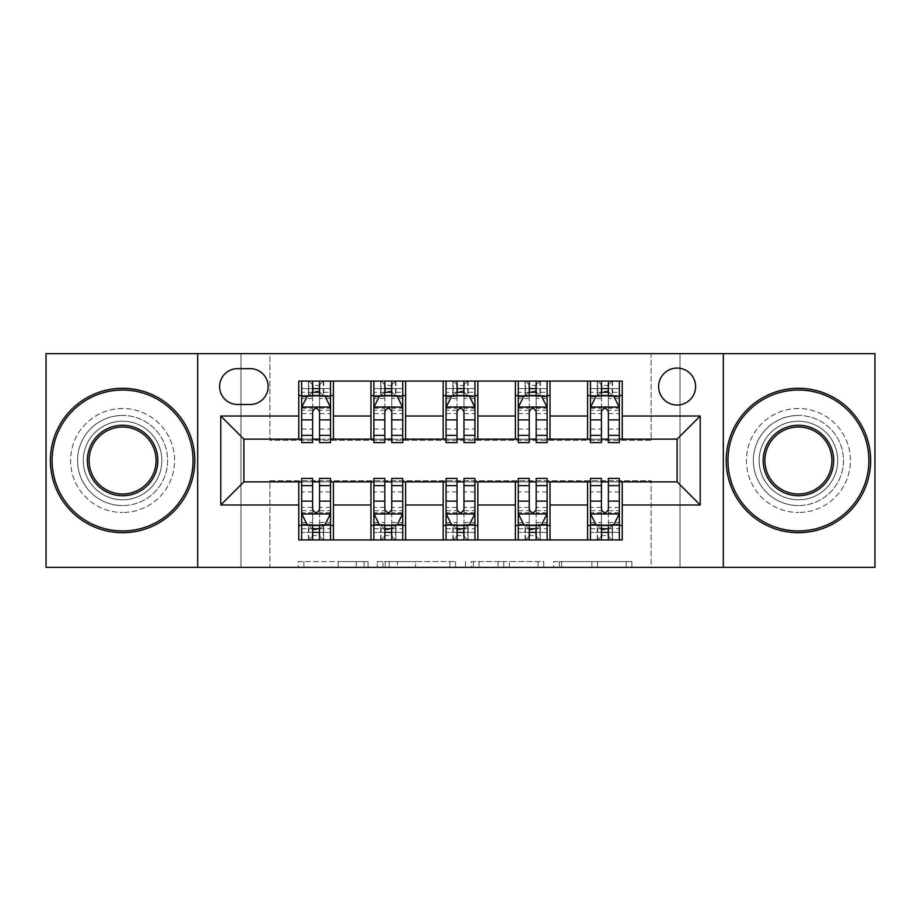 <?xml version="1.0" encoding="UTF-8"?>
<svg xmlns="http://www.w3.org/2000/svg" width="921" height="921" viewBox="0 0 921 921"><rect width="100%" height="100%" fill="white"/><g stroke="black" fill="none" stroke-linecap="round" stroke-linejoin="round"><path stroke-width="0.69" stroke-dasharray="4.61 3.45" d="M368.078 567.359L303.872 567.359L368.078 567.359L368.078 561.58L338.168 561.58L338.168 567.359L338.168 561.58L368.078 561.58L368.078 567.359L368.078 561.58L338.168 561.58L338.168 567.359L338.168 561.58L368.078 561.58L303.872 561.58L368.078 561.58M798.415 415.44A45.06 45.06 0 0 0 753.355 460.5A45.06 45.06 0 0 0 798.415 505.56A45.06 45.06 0 0 1 753.355 460.5A45.06 45.06 0 0 1 798.415 415.44A45.06 45.06 0 0 1 843.475 460.5A45.06 45.06 0 0 1 798.415 505.56A45.06 45.06 0 0 0 843.475 460.5A45.06 45.06 0 0 0 798.415 415.44M122.585 415.44A45.06 45.06 0 0 0 77.525 460.5A45.06 45.06 0 0 0 122.585 505.56A45.06 45.06 0 0 1 77.525 460.5A45.06 45.06 0 0 1 122.585 415.44A45.06 45.06 0 0 1 167.645 460.5A45.06 45.06 0 0 1 122.585 505.56A45.06 45.06 0 0 0 167.645 460.5A45.06 45.06 0 0 0 122.585 415.44M677.108 368.078A18.489 18.489 0 0 0 658.63 386.567A18.489 18.489 0 0 0 677.108 405.044A18.489 18.489 0 0 0 695.597 386.567A18.489 18.489 0 0 0 677.108 368.078M626.199 567.359L559.3 567.359L626.199 567.359L626.199 561.58L597.568 561.58L631.875 561.58L631.875 567.359L631.875 561.58L559.3 561.58L631.875 561.58L631.875 567.359L631.875 561.58L626.199 561.58L626.199 567.359M591.904 567.359L561.568 567.359L591.904 567.359L591.904 561.58L597.568 561.58L591.904 561.58L591.904 567.359L591.904 561.58L561.568 561.58L561.568 567.359L561.568 561.58L591.904 561.58L591.904 567.359M553.625 567.359L559.3 567.359L553.625 567.359L553.625 561.58L559.3 561.58L553.625 561.58L553.625 567.359M298.197 567.359L303.872 567.359L298.197 567.359L298.197 561.58L303.872 561.58L298.197 561.58L298.197 567.359M651.112 567.359L679.997 567.359L679.997 353.641L874.95 353.641L874.95 567.359L679.997 567.359L679.997 353.641L651.112 353.641L651.112 440.284L269.888 440.284L269.888 353.641L651.112 353.641L651.112 440.284L269.888 440.284L269.888 353.641L241.003 353.641L241.003 567.359L46.05 567.359L46.05 353.641L241.003 353.641L241.003 567.359L269.888 567.359L269.888 480.716L651.112 480.716L651.112 567.359L269.888 567.359L269.888 480.716L651.112 480.716L651.112 567.359M455.538 567.359L449.874 567.359L455.538 567.359L455.538 561.58L455.538 567.359M382.963 567.359L449.874 567.359L377.299 567.359L382.963 567.359L382.963 561.58L455.538 561.58L377.299 561.58L377.299 567.359L377.299 561.58L382.963 561.58L382.963 567.359M471.126 567.359L543.701 567.359L465.462 567.359L471.126 567.359L471.126 561.58L543.701 561.58L543.701 567.359L543.701 561.58L509.405 561.58L509.405 567.359M298.761 525.488L333.425 525.488L333.425 539.925L298.761 539.925L298.761 481.867M370.967 539.925L370.967 525.488L405.62 525.488L405.62 539.925L333.425 539.925M443.174 539.925L443.174 525.488L477.826 525.488L477.826 539.925L405.62 539.925M515.38 539.925L515.38 525.488L550.033 525.488L550.033 539.925L477.826 539.925M587.575 539.925L587.575 525.488L622.239 525.488L622.239 539.925L550.033 539.925M298.761 381.075L333.425 381.075L333.425 395.512L298.761 395.512L298.761 381.075M370.967 381.075L405.62 381.075L405.62 395.512L370.967 395.512L370.967 381.075L333.425 381.075M443.174 381.075L477.826 381.075L477.826 395.512L443.174 395.512L443.174 381.075L405.62 381.075M515.38 381.075L550.033 381.075L550.033 395.512L515.38 395.512L515.38 381.075L477.826 381.075M587.575 381.075L622.239 381.075L622.239 395.512L587.575 395.512L587.575 381.075L550.033 381.075M243.892 439.133L243.892 481.867L677.108 481.867L677.108 439.133L243.892 439.133M590.465 439.133L601.448 439.133M608.378 439.133L619.349 439.133M518.258 439.133L529.241 439.133M536.172 439.133L547.143 439.133M446.063 439.133L457.035 439.133M463.965 439.133L474.937 439.133M373.857 439.133L384.828 439.133M391.759 439.133L402.742 439.133M301.651 439.133L312.622 439.133M319.552 439.133L330.535 439.133M301.651 481.867L312.622 481.867M319.552 481.867L330.535 481.867M373.857 481.867L384.828 481.867M391.759 481.867L402.742 481.867M446.063 481.867L457.035 481.867M463.965 481.867L474.937 481.867M518.258 481.867L529.241 481.867M536.172 481.867L547.143 481.867M590.465 481.867L601.448 481.867M608.378 481.867L619.349 481.867M298.761 439.133L298.761 395.512M333.425 439.133L333.425 395.512M319.552 395.512L312.622 395.512M333.425 525.488L333.425 481.867M301.651 478.402L301.651 532.419L301.651 525.488L312.622 525.488M319.552 525.488L330.535 525.488L330.535 539.925L301.651 539.925L301.651 525.488L330.535 525.488L330.535 532.419L330.535 478.402M370.967 439.133L370.967 395.512M405.62 439.133L405.62 395.512M391.759 395.512L384.828 395.512M405.62 525.488L405.62 481.867M370.967 525.488L370.967 481.867M373.857 478.402L373.857 532.419L373.857 525.488L384.828 525.488M391.759 525.488L402.742 525.488L402.742 539.925L373.857 539.925L373.857 525.488L402.742 525.488L402.742 532.419L402.742 478.402M443.174 525.488L443.174 481.867M477.826 525.488L477.826 481.867M446.063 478.402L446.063 532.419L446.063 525.488L457.035 525.488M463.965 525.488L474.937 525.488L474.937 539.925L446.063 539.925L446.063 525.488L474.937 525.488L474.937 532.419L474.937 478.402M443.174 439.133L443.174 395.512M477.826 439.133L477.826 395.512M463.965 395.512L457.035 395.512M515.38 525.488L515.38 481.867M550.033 525.488L550.033 481.867M518.258 478.402L518.258 532.419L518.258 525.488L529.241 525.488M536.172 525.488L547.143 525.488L547.143 539.925L518.258 539.925L518.258 525.488L547.143 525.488L547.143 532.419L547.143 478.402M515.38 439.133L515.38 395.512M550.033 439.133L550.033 395.512M536.172 395.512L529.241 395.512M587.575 525.488L587.575 481.867M622.239 525.488L622.239 481.867M590.465 478.402L590.465 532.419L590.465 525.488L601.448 525.488M608.378 525.488L619.349 525.488L619.349 539.925L590.465 539.925L590.465 525.488L619.349 525.488L619.349 532.419L619.349 478.402M587.575 439.133L587.575 395.512M622.239 439.133L622.239 395.512M608.378 395.512L601.448 395.512M237.537 368.653A17.902 17.902 0 0 0 219.624 386.567A17.902 17.902 0 0 0 237.537 404.469L250.247 404.469A17.902 17.902 0 0 0 268.149 386.567A17.902 17.902 0 0 0 250.247 368.653L237.537 368.653M197.681 567.359L197.681 353.641M723.319 353.641L723.319 567.359M389.203 567.359L397.423 567.359L389.203 567.359L389.203 561.58L385.231 561.58L385.231 567.359L385.231 561.58L397.423 561.58L389.203 561.58L389.203 567.359M397.423 567.359L415.567 567.359L397.423 567.359L397.423 561.58L415.567 561.58L415.567 567.359L415.567 561.58L397.423 561.58L397.423 567.359M471.126 561.58L503.729 561.58L503.729 567.359L503.729 561.58L498.065 561.58L503.729 561.58L503.729 567.359L503.729 561.58L509.405 561.58M473.394 561.58L473.394 567.359L473.394 561.58M465.462 561.58L465.462 567.359L465.462 561.58M312.622 381.075L301.651 381.075L301.651 395.512L301.651 388.581L312.622 388.581L312.622 381.075L330.535 381.075L330.535 395.512L330.535 392.265L319.552 392.265M301.651 407.358L301.651 435.08L301.651 407.358L307.43 395.8L324.756 395.8L330.535 407.358L330.535 435.08L330.535 407.358M301.651 442.598L301.651 388.581L330.535 388.581L330.535 392.265M330.535 442.598L330.535 388.581L319.552 388.581L319.552 381.075M312.622 442.598L312.622 410.271L301.651 410.271M301.651 408.256L312.622 408.256L312.622 435.08L312.622 411.687C314.936 407.312 317.238 407.312 319.552 411.687L319.552 435.08L319.552 408.256L330.535 408.256M301.651 395.512L323.317 395.512L323.317 381.075L330.535 381.075M323.732 381.075L323.732 395.512L323.317 381.075L308.869 381.075L308.869 395.512L308.454 381.075L308.454 395.512M301.651 381.075L308.454 381.075M312.622 388.581L312.622 410.271M330.535 410.271L319.552 410.271L319.552 388.581M312.622 408.256L312.622 395.8M319.552 395.8L319.552 408.256M319.552 410.271L319.552 442.598M323.732 395.512L330.535 395.512M313.209 391.183L313.209 385.404L318.977 385.404L318.977 391.183L313.209 391.183L308.869 395.512M323.317 395.512L318.977 391.183M313.209 385.404L308.869 381.075M323.317 381.075L318.977 385.404M301.651 510.729L312.622 510.729L312.622 532.419L301.651 532.419L330.535 532.419L319.552 532.419L319.552 539.925M330.535 513.642L330.535 485.92L330.535 513.642L324.756 525.2L307.43 525.2L301.651 513.642L301.651 485.92L301.651 513.642M319.552 478.402L319.552 510.729L330.535 510.729M330.535 512.744L319.552 512.744L319.552 485.92L319.552 509.313C317.25 513.688 314.947 513.688 312.622 509.313L312.622 485.92L312.622 512.744L301.651 512.744M330.535 525.488L308.869 525.488L308.869 539.925L301.651 539.925M308.454 539.925L308.454 525.488L308.869 539.925L323.317 539.925L323.317 525.488L323.732 539.925L323.732 525.488M330.535 539.925L323.732 539.925M319.552 532.419L319.552 510.729M319.552 512.744L319.552 525.2M312.622 525.2L312.622 512.744M312.622 510.729L312.622 478.402M308.454 525.488L301.651 525.488M318.977 529.817L318.977 535.596L313.209 535.596L313.209 529.817L318.977 529.817L323.317 525.488M308.869 525.488L313.209 529.817M318.977 535.596L323.317 539.925M308.869 539.925L313.209 535.596M312.622 532.419L312.622 539.925M384.828 381.075L373.857 381.075L373.857 395.512L373.857 388.581L384.828 388.581L384.828 381.075L402.742 381.075L402.742 395.512L402.742 392.265L391.759 392.265M373.857 407.358L373.857 435.08L373.857 407.358L379.636 395.8L396.963 395.8L402.742 407.358L402.742 435.08L402.742 407.358M373.857 442.598L373.857 388.581L402.742 388.581L402.742 392.265M402.742 442.598L402.742 388.581L391.759 388.581L391.759 381.075M384.828 442.598L384.828 410.271L373.857 410.271M373.857 408.256L384.828 408.256L384.828 435.08L384.828 411.687C387.131 407.312 389.445 407.312 391.759 411.687L391.759 435.08L391.759 408.256L402.742 408.256M373.857 395.512L395.512 395.512L395.512 381.075L402.742 381.075M395.938 381.075L395.938 395.512L395.512 381.075L381.075 381.075L381.075 395.512L380.661 381.075L380.661 395.512M373.857 381.075L380.661 381.075M384.828 388.581L384.828 410.271M402.742 410.271L391.759 410.271L391.759 388.581M384.828 408.256L384.828 395.8M391.759 395.8L391.759 408.256M391.759 410.271L391.759 442.598M395.938 395.512L402.742 395.512M385.404 391.183L385.404 385.404L391.183 385.404L391.183 391.183L385.404 391.183L381.075 395.512M395.512 395.512L391.183 391.183M385.404 385.404L381.075 381.075M395.512 381.075L391.183 385.404M457.035 381.075L446.063 381.075L446.063 395.512L446.063 388.581L457.035 388.581L457.035 381.075L474.937 381.075L474.937 395.512L474.937 392.265L463.965 392.265M446.063 407.358L446.063 435.08L446.063 407.358L451.831 395.8L469.169 395.8L474.937 407.358L474.937 435.08L474.937 407.358M446.063 442.598L446.063 388.581L474.937 388.581L474.937 392.265M474.937 442.598L474.937 388.581L463.965 388.581L463.965 381.075M457.035 442.598L457.035 410.271L446.063 410.271M446.063 408.256L457.035 408.256L457.035 435.08L457.035 411.687C459.337 407.312 461.651 407.312 463.965 411.687L463.965 435.08L463.965 408.256L474.937 408.256M446.063 395.512L467.718 395.512L467.718 381.075L474.937 381.075M468.133 381.075L468.133 395.512L467.718 381.075L453.282 381.075L453.282 395.512L452.867 381.075L452.867 395.512M446.063 381.075L452.867 381.075M457.035 388.581L457.035 410.271M474.937 410.271L463.965 410.271L463.965 388.581M457.035 408.256L457.035 395.8M463.965 395.8L463.965 408.256M463.965 410.271L463.965 442.598M468.133 395.512L474.937 395.512M457.61 391.183L457.61 385.404L463.39 385.404L463.39 391.183L457.61 391.183L453.282 395.512M467.718 395.512L463.39 391.183M457.61 385.404L453.282 381.075M467.718 381.075L463.39 385.404M529.241 381.075L518.258 381.075L518.258 395.512L518.258 388.581L529.241 388.581L529.241 381.075L547.143 381.075L547.143 395.512L547.143 392.265L536.172 392.265M518.258 407.358L518.258 435.08L518.258 407.358L524.037 395.8L541.364 395.8L547.143 407.358L547.143 435.08L547.143 407.358M518.258 442.598L518.258 388.581L547.143 388.581L547.143 392.265M547.143 442.598L547.143 388.581L536.172 388.581L536.172 381.075M529.241 442.598L529.241 410.271L518.258 410.271M518.258 408.256L529.241 408.256L529.241 435.08L529.241 411.687C531.544 407.312 533.858 407.312 536.172 411.687L536.172 435.08L536.172 408.256L547.143 408.256M518.258 395.512L539.925 395.512L539.925 381.075L547.143 381.075M540.339 381.075L540.339 395.512L539.925 381.075L525.488 381.075L525.488 395.512L525.062 381.075L525.062 395.512M518.258 381.075L525.062 381.075M529.241 388.581L529.241 410.271M547.143 410.271L536.172 410.271L536.172 388.581M529.241 408.256L529.241 395.8M536.172 395.8L536.172 408.256M536.172 410.271L536.172 442.598M540.339 395.512L547.143 395.512M529.817 391.183L529.817 385.404L535.596 385.404L535.596 391.183L529.817 391.183L525.488 395.512M539.925 395.512L535.596 391.183M529.817 385.404L525.488 381.075M539.925 381.075L535.596 385.404M373.857 510.729L384.828 510.729L384.828 532.419L373.857 532.419L402.742 532.419L391.759 532.419L391.759 539.925M402.742 513.642L402.742 485.92L402.742 513.642L396.963 525.2L379.636 525.2L373.857 513.642L373.857 485.92L373.857 513.642M391.759 478.402L391.759 510.729L402.742 510.729M402.742 512.744L391.759 512.744L391.759 485.92L391.759 509.313C389.456 513.688 387.142 513.688 384.828 509.313L384.828 485.92L384.828 512.744L373.857 512.744M402.742 525.488L381.075 525.488L381.075 539.925L373.857 539.925M380.661 539.925L380.661 525.488L381.075 539.925L395.512 539.925L395.512 525.488L395.938 539.925L395.938 525.488M402.742 539.925L395.938 539.925M391.759 532.419L391.759 510.729M391.759 512.744L391.759 525.2M384.828 525.2L384.828 512.744M384.828 510.729L384.828 478.402M380.661 525.488L373.857 525.488M391.183 529.817L391.183 535.596L385.404 535.596L385.404 529.817L391.183 529.817L395.512 525.488M381.075 525.488L385.404 529.817M391.183 535.596L395.512 539.925M381.075 539.925L385.404 535.596M384.828 532.419L384.828 539.925M446.063 510.729L457.035 510.729L457.035 532.419L446.063 532.419L474.937 532.419L463.965 532.419L463.965 539.925M474.937 513.642L474.937 485.92L474.937 513.642L469.169 525.2L451.831 525.2L446.063 513.642L446.063 485.92L446.063 513.642M463.965 478.402L463.965 510.729L474.937 510.729M474.937 512.744L463.965 512.744L463.965 485.92L463.965 509.313C461.663 513.688 459.349 513.688 457.035 509.313L457.035 485.92L457.035 512.744L446.063 512.744M474.937 525.488L453.282 525.488L453.282 539.925L446.063 539.925M452.867 539.925L452.867 525.488L453.282 539.925L467.718 539.925L467.718 525.488L468.133 539.925L468.133 525.488M474.937 539.925L468.133 539.925M463.965 532.419L463.965 510.729M463.965 512.744L463.965 525.2M457.035 525.2L457.035 512.744M457.035 510.729L457.035 478.402M452.867 525.488L446.063 525.488M463.39 529.817L463.39 535.596L457.61 535.596L457.61 529.817L463.39 529.817L467.718 525.488M453.282 525.488L457.61 529.817M463.39 535.596L467.718 539.925M453.282 539.925L457.61 535.596M457.035 532.419L457.035 539.925M518.258 510.729L529.241 510.729L529.241 532.419L518.258 532.419L547.143 532.419L536.172 532.419L536.172 539.925M547.143 513.642L547.143 485.92L547.143 513.642L541.364 525.2L524.037 525.2L518.258 513.642L518.258 485.92L518.258 513.642M536.172 478.402L536.172 510.729L547.143 510.729M547.143 512.744L536.172 512.744L536.172 485.92L536.172 509.313C533.869 513.688 531.555 513.688 529.241 509.313L529.241 485.92L529.241 512.744L518.258 512.744M547.143 525.488L525.488 525.488L525.488 539.925L518.258 539.925M525.062 539.925L525.062 525.488L525.488 539.925L539.925 539.925L539.925 525.488L540.339 539.925L540.339 525.488M547.143 539.925L540.339 539.925M536.172 532.419L536.172 510.729M536.172 512.744L536.172 525.2M529.241 525.2L529.241 512.744M529.241 510.729L529.241 478.402M525.062 525.488L518.258 525.488M535.596 529.817L535.596 535.596L529.817 535.596L529.817 529.817L535.596 529.817L539.925 525.488M525.488 525.488L529.817 529.817M535.596 535.596L539.925 539.925M525.488 539.925L529.817 535.596M529.241 532.419L529.241 539.925M601.448 381.075L590.465 381.075L590.465 395.512L590.465 388.581L601.448 388.581L601.448 381.075L619.349 381.075L619.349 395.512L619.349 392.265L608.378 392.265M590.465 407.358L590.465 435.08L590.465 407.358L596.244 395.8L613.57 395.8L619.349 407.358L619.349 435.08L619.349 407.358M590.465 442.598L590.465 388.581L619.349 388.581L619.349 392.265M619.349 442.598L619.349 388.581L608.378 388.581L608.378 381.075M601.448 442.598L601.448 410.271L590.465 410.271M590.465 408.256L601.448 408.256L601.448 435.08L601.448 411.687C603.75 407.312 606.053 407.312 608.378 411.687L608.378 435.08L608.378 408.256L619.349 408.256M590.465 395.512L612.131 395.512L612.131 381.075L619.349 381.075M612.546 381.075L612.546 395.512L612.131 381.075L597.683 381.075L597.683 395.512L597.269 381.075L597.269 395.512M590.465 381.075L597.269 381.075M601.448 388.581L601.448 410.271M619.349 410.271L608.378 410.271L608.378 388.581M601.448 408.256L601.448 395.8M608.378 395.8L608.378 408.256M608.378 410.271L608.378 442.598M612.546 395.512L619.349 395.512M602.023 391.183L602.023 385.404L607.791 385.404L607.791 391.183L602.023 391.183L597.683 395.512M612.131 395.512L607.791 391.183M602.023 385.404L597.683 381.075M612.131 381.075L607.791 385.404M590.465 510.729L601.448 510.729L601.448 532.419L590.465 532.419L619.349 532.419L608.378 532.419L608.378 539.925M619.349 513.642L619.349 485.92L619.349 513.642L613.57 525.2L596.244 525.2L590.465 513.642L590.465 485.92L590.465 513.642M608.378 478.402L608.378 510.729L619.349 510.729M619.349 512.744L608.378 512.744L608.378 485.92L608.378 509.313C606.064 513.688 603.762 513.688 601.448 509.313L601.448 485.92L601.448 512.744L590.465 512.744M619.349 525.488L597.683 525.488L597.683 539.925L590.465 539.925M597.269 539.925L597.269 525.488L597.683 539.925L612.131 539.925L612.131 525.488L612.546 539.925L612.546 525.488M619.349 539.925L612.546 539.925M608.378 532.419L608.378 510.729M608.378 512.744L608.378 525.2M601.448 525.2L601.448 512.744M601.448 510.729L601.448 478.402M597.269 525.488L590.465 525.488M607.791 529.817L607.791 535.596L602.023 535.596L602.023 529.817L607.791 529.817L612.131 525.488M597.683 525.488L602.023 529.817M607.791 535.596L612.131 539.925M597.683 539.925L602.023 535.596M601.448 532.419L601.448 539.925M122.585 532.706A72.206 72.206 0 0 1 50.379 460.5A72.206 72.206 0 0 1 122.585 388.294A72.206 72.206 0 0 1 194.792 460.5A72.206 72.206 0 0 1 122.585 532.706A72.206 72.206 0 0 1 50.379 460.5A72.206 72.206 0 0 1 122.585 388.294A72.206 72.206 0 0 1 194.792 460.5A72.206 72.206 0 0 1 122.585 532.706A72.206 72.206 0 0 1 50.379 460.5A72.206 72.206 0 0 1 122.585 388.294A72.206 72.206 0 0 1 194.792 460.5A72.206 72.206 0 0 1 122.585 532.706M122.585 408.51A51.99 51.99 0 0 0 70.595 460.5A51.99 51.99 0 0 0 122.585 512.49A51.99 51.99 0 0 1 70.595 460.5A51.99 51.99 0 0 1 122.585 408.51A51.99 51.99 0 0 1 174.576 460.5A51.99 51.99 0 0 1 122.585 512.49A51.99 51.99 0 0 0 174.576 460.5A51.99 51.99 0 0 0 122.585 408.51M122.585 426.999A33.501 33.501 0 0 1 156.086 460.5A33.501 33.501 0 0 1 122.585 494.001A33.501 33.501 0 0 1 89.084 460.5A33.501 33.501 0 0 1 122.585 426.999M122.585 499.781A39.281 39.281 0 0 1 83.304 460.5A39.281 39.281 0 0 1 122.585 421.219A39.281 39.281 0 0 1 161.866 460.5A39.281 39.281 0 0 1 122.585 499.781A39.281 39.281 0 0 1 83.304 460.5A39.281 39.281 0 0 1 122.585 421.219A39.281 39.281 0 0 1 161.866 460.5A39.281 39.281 0 0 1 122.585 499.781M798.415 532.706A72.206 72.206 0 0 1 726.208 460.5A72.206 72.206 0 0 1 798.415 388.294A72.206 72.206 0 0 1 870.621 460.5A72.206 72.206 0 0 1 798.415 532.706A72.206 72.206 0 0 1 726.208 460.5A72.206 72.206 0 0 1 798.415 388.294A72.206 72.206 0 0 1 870.621 460.5A72.206 72.206 0 0 1 798.415 532.706A72.206 72.206 0 0 1 726.208 460.5A72.206 72.206 0 0 1 798.415 388.294A72.206 72.206 0 0 1 870.621 460.5A72.206 72.206 0 0 1 798.415 532.706M798.415 408.51A51.99 51.99 0 0 0 746.424 460.5A51.99 51.99 0 0 0 798.415 512.49A51.99 51.99 0 0 1 746.424 460.5A51.99 51.99 0 0 1 798.415 408.51A51.99 51.99 0 0 1 850.405 460.5A51.99 51.99 0 0 1 798.415 512.49A51.99 51.99 0 0 0 850.405 460.5A51.99 51.99 0 0 0 798.415 408.51M798.415 426.999A33.501 33.501 0 0 1 831.916 460.5A33.501 33.501 0 0 1 798.415 494.001A33.501 33.501 0 0 1 764.914 460.5A33.501 33.501 0 0 1 798.415 426.999M798.415 499.781A39.281 39.281 0 0 1 759.134 460.5A39.281 39.281 0 0 1 798.415 421.219A39.281 39.281 0 0 1 837.696 460.5A39.281 39.281 0 0 1 798.415 499.781A39.281 39.281 0 0 1 759.134 460.5A39.281 39.281 0 0 1 798.415 421.219A39.281 39.281 0 0 1 837.696 460.5A39.281 39.281 0 0 1 798.415 499.781M364.117 561.58L364.117 567.359L364.117 561.58M356.312 561.58L356.312 567.359L356.312 561.58M303.872 561.58L303.872 567.359L303.872 561.58M449.874 561.58L449.874 567.359L449.874 561.58M538.037 561.58L538.037 567.359L538.037 561.58M498.065 561.58L498.065 567.359L498.065 561.58M479.07 561.58L479.07 567.359L479.07 561.58M597.568 561.58L597.568 567.359L597.568 561.58M559.3 561.58L559.3 567.359L559.3 561.58M301.8 407.07L330.386 407.07M301.651 429.071L312.622 429.071M312.622 398.517L301.651 398.517M330.535 398.517L319.552 398.517M307.084 396.502L312.622 396.502M319.552 396.502L325.101 396.502M319.552 429.071L330.535 429.071M301.651 413.587L312.622 413.587M319.552 413.587L330.535 413.587M312.622 392.265L301.651 392.265M330.386 513.93L301.8 513.93M330.535 491.929L319.552 491.929M319.552 522.483L330.535 522.483M301.651 522.483L312.622 522.483M325.101 524.498L319.552 524.498M312.622 524.498L307.084 524.498M312.622 491.929L301.651 491.929M330.535 507.413L319.552 507.413M312.622 507.413L301.651 507.413M301.651 528.735L312.622 528.735M319.552 528.735L330.535 528.735M373.995 407.07L402.592 407.07M373.857 429.071L384.828 429.071M384.828 398.517L373.857 398.517M402.742 398.517L391.759 398.517M379.291 396.502L384.828 396.502M391.759 396.502L397.308 396.502M391.759 429.071L402.742 429.071M373.857 413.587L384.828 413.587M391.759 413.587L402.742 413.587M384.828 392.265L373.857 392.265M446.201 407.07L474.799 407.07M446.063 429.071L457.035 429.071M457.035 398.517L446.063 398.517M474.937 398.517L463.965 398.517M451.486 396.502L457.035 396.502M463.965 396.502L469.514 396.502M463.965 429.071L474.937 429.071M446.063 413.587L457.035 413.587M463.965 413.587L474.937 413.587M457.035 392.265L446.063 392.265M518.408 407.07L547.005 407.07M518.258 429.071L529.241 429.071M529.241 398.517L518.258 398.517M547.143 398.517L536.172 398.517M523.692 396.502L529.241 396.502M536.172 396.502L541.709 396.502M536.172 429.071L547.143 429.071M518.258 413.587L529.241 413.587M536.172 413.587L547.143 413.587M529.241 392.265L518.258 392.265M402.592 513.93L373.995 513.93M402.742 491.929L391.759 491.929M391.759 522.483L402.742 522.483M373.857 522.483L384.828 522.483M397.308 524.498L391.759 524.498M384.828 524.498L379.291 524.498M384.828 491.929L373.857 491.929M402.742 507.413L391.759 507.413M384.828 507.413L373.857 507.413M373.857 528.735L384.828 528.735M391.759 528.735L402.742 528.735M474.799 513.93L446.201 513.93M474.937 491.929L463.965 491.929M463.965 522.483L474.937 522.483M446.063 522.483L457.035 522.483M469.514 524.498L463.965 524.498M457.035 524.498L451.486 524.498M457.035 491.929L446.063 491.929M474.937 507.413L463.965 507.413M457.035 507.413L446.063 507.413M446.063 528.735L457.035 528.735M463.965 528.735L474.937 528.735M547.005 513.93L518.408 513.93M547.143 491.929L536.172 491.929M536.172 522.483L547.143 522.483M518.258 522.483L529.241 522.483M541.709 524.498L536.172 524.498M529.241 524.498L523.692 524.498M529.241 491.929L518.258 491.929M547.143 507.413L536.172 507.413M529.241 507.413L518.258 507.413M518.258 528.735L529.241 528.735M536.172 528.735L547.143 528.735M590.614 407.07L619.2 407.07M590.465 429.071L601.448 429.071M601.448 398.517L590.465 398.517M619.349 398.517L608.378 398.517M595.899 396.502L601.448 396.502M608.378 396.502L613.916 396.502M608.378 429.071L619.349 429.071M590.465 413.587L601.448 413.587M608.378 413.587L619.349 413.587M601.448 392.265L590.465 392.265M619.2 513.93L590.614 513.93M619.349 491.929L608.378 491.929M608.378 522.483L619.349 522.483M590.465 522.483L601.448 522.483M613.916 524.498L608.378 524.498M601.448 524.498L595.899 524.498M601.448 491.929L590.465 491.929M619.349 507.413L608.378 507.413M601.448 507.413L590.465 507.413M590.465 528.735L601.448 528.735M608.378 528.735L619.349 528.735M301.651 435.08L312.622 435.08M319.552 435.08L330.535 435.08M330.535 485.92L319.552 485.92M312.622 485.92L301.651 485.92M373.857 435.08L384.828 435.08M391.759 435.08L402.742 435.08M446.063 435.08L457.035 435.08M463.965 435.08L474.937 435.08M518.258 435.08L529.241 435.08M536.172 435.08L547.143 435.08M402.742 485.92L391.759 485.92M384.828 485.92L373.857 485.92M474.937 485.92L463.965 485.92M457.035 485.92L446.063 485.92M547.143 485.92L536.172 485.92M529.241 485.92L518.258 485.92M590.465 435.08L601.448 435.08M608.378 435.08L619.349 435.08M619.349 485.92L608.378 485.92M601.448 485.92L590.465 485.92"/><path stroke-width="1.38" d="M677.108 368.078A18.489 18.489 0 0 0 658.63 386.567A18.489 18.489 0 0 0 677.108 405.044A18.489 18.489 0 0 0 695.597 386.567A18.489 18.489 0 0 0 677.108 368.078M723.319 567.359L874.95 567.359L874.95 353.641L723.319 353.641L723.319 567.359L197.681 567.359L197.681 353.641L46.05 353.641L46.05 567.359L197.681 567.359M237.537 404.469L250.247 404.469A17.902 17.902 0 0 0 268.149 386.567A17.902 17.902 0 0 0 250.247 368.653L237.537 368.653A17.902 17.902 0 0 0 219.624 386.567A17.902 17.902 0 0 0 237.537 404.469M723.319 353.641L197.681 353.641M298.761 504.973L220.787 504.973L220.787 416.027L298.761 416.027L298.761 439.133L243.892 439.133L243.892 481.867L298.761 481.867L298.761 539.925L622.239 539.925L622.239 481.867L677.108 481.867L677.108 439.133L622.239 439.133L622.239 416.027L700.213 416.027L700.213 504.973L622.239 504.973M622.239 416.027L622.239 381.075L298.761 381.075L298.761 416.027M587.575 381.075L587.575 439.133L590.465 439.133M601.448 439.133L608.378 439.133M619.349 439.133L622.239 439.133M587.575 439.133L547.143 439.133M515.38 381.075L515.38 439.133L518.258 439.133M529.241 439.133L536.172 439.133M515.38 439.133L474.937 439.133M443.174 381.075L443.174 439.133L446.063 439.133M457.035 439.133L463.965 439.133M443.174 439.133L402.742 439.133M370.967 381.075L370.967 439.133L373.857 439.133M384.828 439.133L391.759 439.133M370.967 439.133L330.535 439.133M298.761 439.133L301.651 439.133M312.622 439.133L319.552 439.133M298.761 481.867L301.651 481.867M312.622 481.867L319.552 481.867M330.535 481.867L333.425 481.867L333.425 539.925M373.857 481.867L333.425 481.867M384.828 481.867L391.759 481.867M402.742 481.867L405.62 481.867L405.62 539.925M446.063 481.867L405.62 481.867M457.035 481.867L463.965 481.867M474.937 481.867L477.826 481.867L477.826 539.925M518.258 481.867L477.826 481.867M529.241 481.867L536.172 481.867M547.143 481.867L550.033 481.867L550.033 539.925M590.465 481.867L550.033 481.867M601.448 481.867L608.378 481.867M619.349 481.867L622.239 481.867M333.425 381.075L333.425 439.133M298.761 395.512L301.651 395.512M312.622 395.512L319.552 395.512M330.535 395.512L333.425 395.512M298.761 525.488L301.651 525.488M312.622 525.488L319.552 525.488M330.535 525.488L333.425 525.488M370.967 481.867L370.967 539.925M405.62 381.075L405.62 439.133M370.967 395.512L373.857 395.512M384.828 395.512L391.759 395.512M402.742 395.512L405.62 395.512M370.967 525.488L373.857 525.488M384.828 525.488L391.759 525.488M402.742 525.488L405.62 525.488M443.174 481.867L443.174 539.925M443.174 525.488L446.063 525.488M457.035 525.488L463.965 525.488M474.937 525.488L477.826 525.488M477.826 381.075L477.826 439.133M443.174 395.512L446.063 395.512M457.035 395.512L463.965 395.512M474.937 395.512L477.826 395.512M515.38 481.867L515.38 539.925M515.38 525.488L518.258 525.488M529.241 525.488L536.172 525.488M547.143 525.488L550.033 525.488M550.033 381.075L550.033 439.133M515.38 395.512L518.258 395.512M529.241 395.512L536.172 395.512M547.143 395.512L550.033 395.512M587.575 481.867L587.575 539.925M587.575 525.488L590.465 525.488M601.448 525.488L608.378 525.488M619.349 525.488L622.239 525.488M587.575 395.512L590.465 395.512M601.448 395.512L608.378 395.512M619.349 395.512L622.239 395.512M243.892 439.133L220.787 416.027M243.892 481.867L220.787 504.973M700.213 416.027L677.108 439.133M700.213 504.973L677.108 481.867M319.552 388.581L312.622 388.581M330.535 435.357L319.552 435.357L319.552 442.598L330.535 442.598L330.535 407.358L324.756 395.8L307.43 395.8L301.651 407.358L301.651 442.598L312.622 442.598L312.622 435.357L301.651 435.357M301.651 407.358L301.651 381.075M330.535 407.358L330.535 381.075M312.622 395.8L312.622 381.075M319.552 381.075L319.552 395.8M319.552 435.357L319.552 411.687C317.25 407.243 314.936 407.243 312.622 411.687L312.622 435.357M312.622 532.419L319.552 532.419M301.651 485.643L312.622 485.643L312.622 478.402L301.651 478.402L301.651 513.642L307.43 525.2L324.756 525.2L330.535 513.642L330.535 478.402L319.552 478.402L319.552 485.643L330.535 485.643M330.535 513.642L330.535 539.925M301.651 513.642L301.651 539.925M319.552 525.2L319.552 539.925M312.622 539.925L312.622 525.2M312.622 485.643L312.622 509.313C314.936 513.757 317.25 513.757 319.552 509.313L319.552 485.643M391.759 388.581L384.828 388.581M402.742 435.357L391.759 435.357L391.759 442.598L402.742 442.598L402.742 407.358L396.963 395.8L379.636 395.8L373.857 407.358L373.857 442.598L384.828 442.598L384.828 435.357L373.857 435.357M373.857 407.358L373.857 381.075M402.742 407.358L402.742 381.075M384.828 395.8L384.828 381.075M391.759 381.075L391.759 395.8M391.759 435.357L391.759 411.687C389.456 407.243 387.142 407.243 384.828 411.687L384.828 435.357M463.965 388.581L457.035 388.581M474.937 435.357L463.965 435.357L463.965 442.598L474.937 442.598L474.937 407.358L469.169 395.8L451.831 395.8L446.063 407.358L446.063 442.598L457.035 442.598L457.035 435.357L446.063 435.357M446.063 407.358L446.063 381.075M474.937 407.358L474.937 381.075M457.035 395.8L457.035 381.075M463.965 381.075L463.965 395.8M463.965 435.357L463.965 411.687C461.663 407.243 459.349 407.243 457.035 411.687L457.035 435.357M536.172 388.581L529.241 388.581M547.143 435.357L536.172 435.357L536.172 442.598L547.143 442.598L547.143 407.358L541.364 395.8L524.037 395.8L518.258 407.358L518.258 442.598L529.241 442.598L529.241 435.357L518.258 435.357M518.258 407.358L518.258 381.075M547.143 407.358L547.143 381.075M529.241 395.8L529.241 381.075M536.172 381.075L536.172 395.8M536.172 435.357L536.172 411.687C533.858 407.243 531.555 407.243 529.241 411.687L529.241 435.357M384.828 532.419L391.759 532.419M373.857 485.643L384.828 485.643L384.828 478.402L373.857 478.402L373.857 513.642L379.636 525.2L396.963 525.2L402.742 513.642L402.742 478.402L391.759 478.402L391.759 485.643L402.742 485.643M402.742 513.642L402.742 539.925M373.857 513.642L373.857 539.925M391.759 525.2L391.759 539.925M384.828 539.925L384.828 525.2M384.828 485.643L384.828 509.313C387.142 513.757 389.445 513.757 391.759 509.313L391.759 485.643M457.035 532.419L463.965 532.419M446.063 485.643L457.035 485.643L457.035 478.402L446.063 478.402L446.063 513.642L451.831 525.2L469.169 525.2L474.937 513.642L474.937 478.402L463.965 478.402L463.965 485.643L474.937 485.643M474.937 513.642L474.937 539.925M446.063 513.642L446.063 539.925M463.965 525.2L463.965 539.925M457.035 539.925L457.035 525.2M457.035 485.643L457.035 509.313C459.337 513.757 461.651 513.757 463.965 509.313L463.965 485.643M529.241 532.419L536.172 532.419M518.258 485.643L529.241 485.643L529.241 478.402L518.258 478.402L518.258 513.642L524.037 525.2L541.364 525.2L547.143 513.642L547.143 478.402L536.172 478.402L536.172 485.643L547.143 485.643M547.143 513.642L547.143 539.925M518.258 513.642L518.258 539.925M536.172 525.2L536.172 539.925M529.241 539.925L529.241 525.2M529.241 485.643L529.241 509.313C531.544 513.757 533.858 513.757 536.172 509.313L536.172 485.643M608.378 388.581L601.448 388.581M619.349 435.357L608.378 435.357L608.378 442.598L619.349 442.598L619.349 407.358L613.57 395.8L596.244 395.8L590.465 407.358L590.465 442.598L601.448 442.598L601.448 435.357L590.465 435.357M590.465 407.358L590.465 381.075M619.349 407.358L619.349 381.075M601.448 395.8L601.448 381.075M608.378 381.075L608.378 395.8M608.378 435.357L608.378 411.687C606.064 407.243 603.75 407.243 601.448 411.687L601.448 435.357M601.448 532.419L608.378 532.419M590.465 485.643L601.448 485.643L601.448 478.402L590.465 478.402L590.465 513.642L596.244 525.2L613.57 525.2L619.349 513.642L619.349 478.402L608.378 478.402L608.378 485.643L619.349 485.643M619.349 513.642L619.349 539.925M590.465 513.642L590.465 539.925M608.378 525.2L608.378 539.925M601.448 539.925L601.448 525.2M601.448 485.643L601.448 509.313C603.75 513.757 606.064 513.757 608.378 509.313L608.378 485.643M122.585 390.032A70.468 70.468 0 0 0 52.117 460.5A70.468 70.468 0 0 0 122.585 530.968A70.468 70.468 0 0 0 193.053 460.5A70.468 70.468 0 0 0 122.585 390.032M122.585 532.706A72.206 72.206 0 0 1 50.379 460.5A72.206 72.206 0 0 1 122.585 388.294A72.206 72.206 0 0 1 194.792 460.5A72.206 72.206 0 0 1 122.585 532.706M122.585 425.26A35.24 35.24 0 0 1 157.825 460.5A35.24 35.24 0 0 1 122.585 495.74A35.24 35.24 0 0 1 87.345 460.5A35.24 35.24 0 0 1 122.585 425.26M122.585 494.001A33.501 33.501 0 0 0 156.086 460.5A33.501 33.501 0 0 0 122.585 426.999A33.501 33.501 0 0 0 89.084 460.5A33.501 33.501 0 0 0 122.585 494.001M798.415 390.032A70.468 70.468 0 0 0 727.947 460.5A70.468 70.468 0 0 0 798.415 530.968A70.468 70.468 0 0 0 868.883 460.5A70.468 70.468 0 0 0 798.415 390.032M798.415 532.706A72.206 72.206 0 0 1 726.208 460.5A72.206 72.206 0 0 1 798.415 388.294A72.206 72.206 0 0 1 870.621 460.5A72.206 72.206 0 0 1 798.415 532.706M798.415 425.26A35.24 35.24 0 0 1 833.655 460.5A35.24 35.24 0 0 1 798.415 495.74A35.24 35.24 0 0 1 763.175 460.5A35.24 35.24 0 0 1 798.415 425.26M798.415 494.001A33.501 33.501 0 0 0 831.916 460.5A33.501 33.501 0 0 0 798.415 426.999A33.501 33.501 0 0 0 764.914 460.5A33.501 33.501 0 0 0 798.415 494.001M370.967 504.973L333.425 504.973M370.967 416.027L333.425 416.027M443.174 416.027L405.62 416.027M443.174 504.973L405.62 504.973M515.38 416.027L477.826 416.027M515.38 504.973L477.826 504.973M587.575 416.027L550.033 416.027M587.575 504.973L550.033 504.973M330.386 407.07L301.8 407.07M301.651 396.502L307.084 396.502M325.101 396.502L330.535 396.502M312.622 419.872L301.651 419.872M330.535 419.872L319.552 419.872M319.552 392.265L312.622 392.265M301.8 513.93L330.386 513.93M330.535 524.498L325.101 524.498M307.084 524.498L301.651 524.498M319.552 501.128L330.535 501.128M301.651 501.128L312.622 501.128M312.622 528.735L319.552 528.735M402.592 407.07L373.995 407.07M373.857 396.502L379.291 396.502M397.308 396.502L402.742 396.502M384.828 419.872L373.857 419.872M402.742 419.872L391.759 419.872M391.759 392.265L384.828 392.265M474.799 407.07L446.201 407.07M446.063 396.502L451.486 396.502M469.514 396.502L474.937 396.502M457.035 419.872L446.063 419.872M474.937 419.872L463.965 419.872M463.965 392.265L457.035 392.265M547.005 407.07L518.408 407.07M518.258 396.502L523.692 396.502M541.709 396.502L547.143 396.502M529.241 419.872L518.258 419.872M547.143 419.872L536.172 419.872M536.172 392.265L529.241 392.265M373.995 513.93L402.592 513.93M402.742 524.498L397.308 524.498M379.291 524.498L373.857 524.498M391.759 501.128L402.742 501.128M373.857 501.128L384.828 501.128M384.828 528.735L391.759 528.735M446.201 513.93L474.799 513.93M474.937 524.498L469.514 524.498M451.486 524.498L446.063 524.498M463.965 501.128L474.937 501.128M446.063 501.128L457.035 501.128M457.035 528.735L463.965 528.735M518.408 513.93L547.005 513.93M547.143 524.498L541.709 524.498M523.692 524.498L518.258 524.498M536.172 501.128L547.143 501.128M518.258 501.128L529.241 501.128M529.241 528.735L536.172 528.735M619.2 407.07L590.614 407.07M590.465 396.502L595.899 396.502M613.916 396.502L619.349 396.502M601.448 419.872L590.465 419.872M619.349 419.872L608.378 419.872M608.378 392.265L601.448 392.265M590.614 513.93L619.2 513.93M619.349 524.498L613.916 524.498M595.899 524.498L590.465 524.498M608.378 501.128L619.349 501.128M590.465 501.128L601.448 501.128M601.448 528.735L608.378 528.735"/></g></svg>
